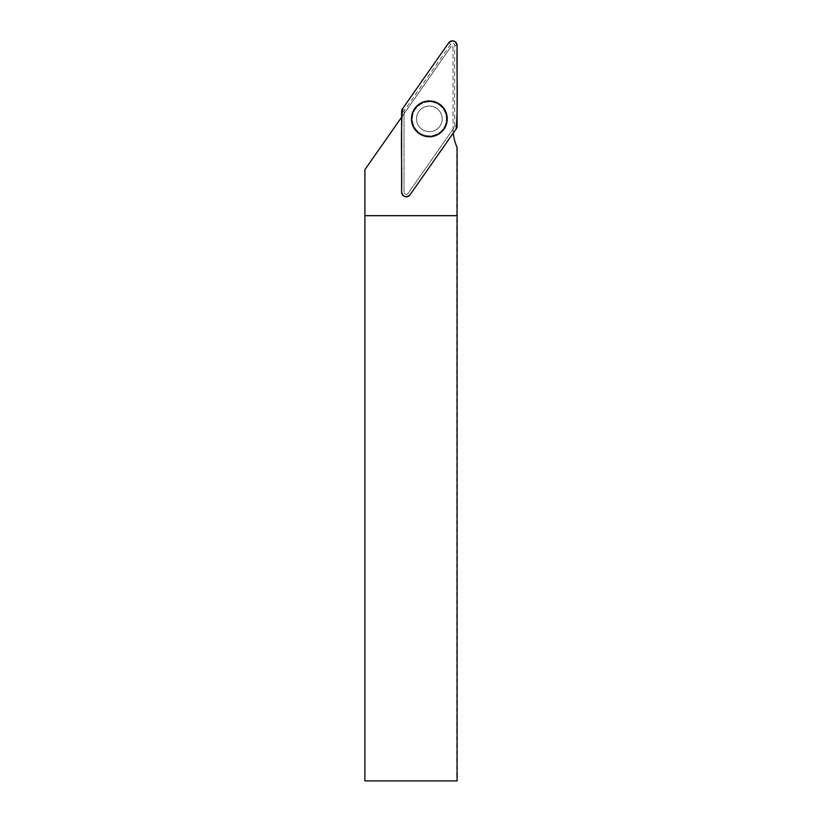 <?xml version="1.0" encoding="UTF-8"?>
<svg xmlns="http://www.w3.org/2000/svg" width="822" height="822" viewBox="0 0 822 822"><rect width="100%" height="100%" fill="white"/><g stroke="black" fill="none" stroke-linecap="round" stroke-linejoin="round"><path stroke-width="0.62" stroke-dasharray="4.11 3.08" d="M401.609 117.217L451.144 46.464L364.896 169.64L364.896 780.9L457.104 780.9M457.094 147.457L456.703 146.552A47.193 47.193 0 0 1 453.025 128.294A47.193 47.193 0 0 0 453.035 129.188L453.23 132.681A47.193 47.193 0 0 0 453.271 133.082M453.23 132.681L409.808 194.701A4.367 4.367 0 0 1 401.866 192.204L401.866 116.847M457.104 215.693L364.896 215.693M453.025 47.059L453.025 128.294L453.025 47.059L451.144 46.464L453.025 47.059M456.703 146.552L456.703 780.9M404.034 113.755L404.034 192.204A2.199 2.199 0 0 0 408.031 193.458L453.035 129.188M433.204 106.634A12.823 12.823 0 0 1 438.013 128.304A12.823 12.823 0 0 1 416.836 121.625A12.823 12.823 0 0 1 433.204 106.634A12.823 12.823 0 0 0 417.124 114.998A12.823 12.823 0 0 0 425.498 131.078A12.823 12.823 0 0 0 441.578 122.714A12.823 12.823 0 0 0 433.204 106.634A12.823 12.823 0 0 0 416.836 121.625A12.823 12.823 0 0 0 438.013 128.304A12.823 12.823 0 0 0 433.204 106.634A12.823 12.823 0 0 1 441.578 122.714A12.823 12.823 0 0 1 425.498 131.078A12.823 12.823 0 0 1 417.124 114.998A12.823 12.823 0 0 1 433.204 106.634M454.278 127.41L408.031 193.458A2.199 2.199 0 0 1 404.034 192.204L404.034 111.566A2.199 2.199 0 0 1 404.434 110.302L450.682 44.254A2.199 2.199 0 0 1 454.679 45.508L454.679 126.146A2.199 2.199 0 0 1 454.278 127.41L456.272 128.797M424.08 135.579A17.539 17.539 0 0 0 446.48 115.059A17.539 17.539 0 0 0 417.504 105.925A17.539 17.539 0 0 0 424.08 135.579A17.539 17.539 0 0 1 417.504 105.925A17.539 17.539 0 0 1 446.48 115.059A17.539 17.539 0 0 1 424.08 135.579M424.234 135.085A17.015 17.015 0 0 1 417.853 106.305A17.015 17.015 0 0 1 445.976 115.172A17.015 17.015 0 0 1 424.234 135.085A17.015 17.015 0 0 0 445.976 115.172A17.015 17.015 0 0 0 417.853 106.305A17.015 17.015 0 0 0 424.234 135.085M454.679 45.508L457.104 45.508M457.104 126.146L454.679 126.146M404.434 110.302L402.441 108.915M448.689 42.857L450.682 44.254M401.609 111.566L404.034 111.566"/><path stroke-width="1.23" d="M364.896 215.693L457.104 215.693L457.104 780.9L364.896 780.9L364.896 169.64L401.609 117.217M453.271 133.082A47.193 47.193 0 0 0 457.094 147.457L457.094 215.693M424.039 135.722A17.683 17.683 0 0 0 445.493 111.617A17.683 17.683 0 0 0 416.138 107.096A17.683 17.683 0 0 0 424.039 135.722M410.014 194.855L456.272 128.797A4.624 4.624 0 0 0 457.104 126.146L457.104 45.508A4.624 4.624 0 0 0 448.689 42.857L402.441 108.915A4.624 4.624 0 0 0 401.609 111.566L401.609 192.204A4.624 4.624 0 0 0 410.014 194.855M434.735 101.784A17.899 17.899 0 0 0 412.284 113.477A17.899 17.899 0 0 0 423.977 135.928A17.899 17.899 0 0 0 446.418 124.235A17.899 17.899 0 0 0 434.735 101.784M402.441 108.905C400.489 136.339 402.163 164.492 401.609 192.194C403.14 197.116 405.945 197.999 410.024 194.845L456.261 128.807C458.214 101.373 456.549 73.22 457.104 45.518C455.573 40.597 452.768 39.713 448.689 42.867L402.441 108.905"/></g></svg>
